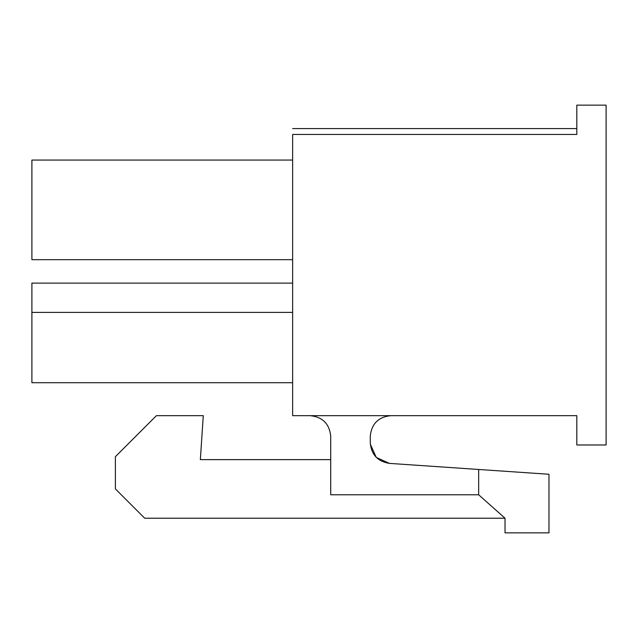 <?xml version="1.0" encoding="UTF-8"?>
<svg xmlns="http://www.w3.org/2000/svg" width="638" height="638" viewBox="0 0 638 638"><rect width="100%" height="100%" fill="white"/><g stroke="black" fill="none" stroke-linecap="round" stroke-linejoin="round"><path stroke-width="0.96" d="M292.635 134.435L576.808 134.435L292.635 134.435C292.635 127.48 292.635 127.48 292.635 134.435L292.635 415.673L292.635 134.435C292.635 127.48 292.635 127.48 292.635 134.435M576.808 415.673L292.635 415.673L576.808 415.673L576.808 444.973L606.1 444.973L606.1 105.142L606.1 444.973L576.808 444.973L576.808 415.673M31.9 259.674L31.9 160.066L292.635 160.066L31.9 160.066L31.9 259.674L292.635 259.674L31.9 259.674M31.9 382.72L31.9 283.113L292.635 283.113L31.9 283.113L31.9 382.72L292.635 382.72L31.9 382.72M478.66 494.777L330.715 494.777L330.715 436.185C329.415 423.815 322.581 416.981 310.212 415.673C322.581 416.981 329.415 423.815 330.715 436.185L330.715 494.777L478.66 494.777L505.025 518.215L505.025 532.858L548.975 532.858L548.975 474.265L478.66 469.472L478.66 494.777L478.66 469.472L548.975 474.265L548.975 532.858L505.025 532.858L505.025 518.215L144.69 518.215L115.39 488.915L115.39 456.688L156.406 415.673L203.283 415.673L200.348 459.623L330.715 459.623L200.348 459.623L203.283 415.673L156.406 415.673L115.39 456.688L115.39 488.915L144.69 518.215L505.025 518.215L478.66 494.777M370.271 442.924C371.372 454.663 377.744 461.481 389.379 463.379L478.66 469.472L389.379 463.379C377.744 461.481 371.372 454.663 370.271 442.924L370.271 436.185C371.571 423.815 378.406 416.981 390.775 415.673C378.406 416.981 371.571 423.815 370.271 436.185L370.271 442.924C371.372 454.663 377.744 461.481 389.379 463.379L376.284 457.43L370.303 444.168M606.1 105.142L576.808 105.142L576.808 134.435L576.808 105.142L606.1 105.142M292.635 312.405L31.9 312.405L292.635 312.405M292.635 128.573L576.808 128.573"/></g></svg>
